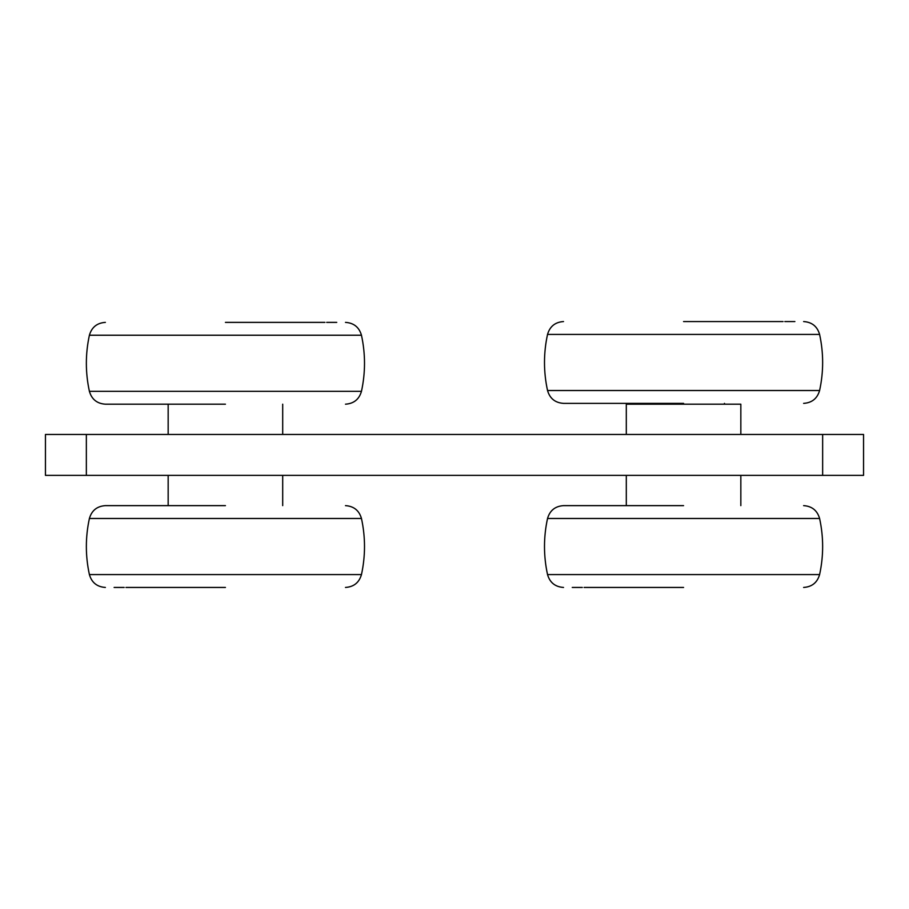<?xml version="1.0" encoding="UTF-8"?>
<svg xmlns="http://www.w3.org/2000/svg" width="909" height="909" viewBox="0 0 909 909"><rect width="100%" height="100%" fill="white"/><g stroke="black" fill="none" stroke-linecap="round" stroke-linejoin="round"><path stroke-width="1.36" d="M225.432 587.441L125.931 587.441M114.114 587.441L124.181 587.441M225.432 505.631L105.376 505.631L225.432 505.631M683.568 587.441L584.067 587.441M572.25 587.441L582.317 587.441M683.568 505.631L563.512 505.631L683.568 505.631M225.432 322.377L324.933 322.377M336.75 322.377L326.683 322.377M225.432 404.187L105.376 404.187L225.432 404.187M683.568 321.559L783.069 321.559M794.886 321.559L784.819 321.559M683.568 403.369L563.512 403.369L683.568 403.369M740.835 434.457L740.835 404.187L626.301 404.187L626.301 434.457M86.355 475.362L86.355 434.457L45.45 434.457L45.45 475.362L863.55 475.362L863.55 434.457L822.645 434.457L822.645 475.362M86.355 434.457L822.645 434.457M361.464 574.59C365.52 555.888 365.52 537.185 361.464 518.482L89.4 518.482C85.344 537.185 85.344 555.888 89.4 574.59L361.464 574.59C359.135 582.601 353.817 586.884 345.488 587.441M819.6 574.59C823.656 555.888 823.656 537.185 819.6 518.482L547.536 518.482C543.48 537.185 543.48 555.888 547.536 574.59L819.6 574.59C817.271 582.601 811.953 586.884 803.624 587.441M89.4 335.228C85.344 353.931 85.344 372.633 89.4 391.336L361.464 391.336C365.52 372.633 365.52 353.931 361.464 335.228L89.4 335.228C91.729 327.217 97.047 322.934 105.376 322.377M547.536 334.41C543.48 353.112 543.48 371.815 547.536 390.518L819.6 390.518C823.656 371.815 823.656 353.112 819.6 334.41L547.536 334.41C549.865 326.399 555.183 322.116 563.512 321.559M89.4 574.59C91.729 582.601 97.047 586.884 105.376 587.441M89.4 518.482C91.729 510.472 97.047 506.188 105.376 505.631M361.464 518.482C359.135 510.472 353.817 506.188 345.488 505.631M547.536 574.59C549.865 582.601 555.183 586.884 563.512 587.441M547.536 518.482C549.865 510.472 555.183 506.188 563.512 505.631M819.6 518.482C817.271 510.472 811.953 506.188 803.624 505.631M361.464 335.228C359.135 327.217 353.817 322.934 345.488 322.377M361.464 391.336C359.135 399.346 353.817 403.63 345.488 404.187M89.4 391.336C91.729 399.346 97.047 403.63 105.376 404.187M740.835 505.631L740.835 475.362M626.301 505.631L626.301 475.362M282.699 505.631L282.699 475.362M168.165 505.631L168.165 475.362M819.6 334.41C817.271 326.399 811.953 322.116 803.624 321.559M819.6 390.518C817.271 398.528 811.953 402.812 803.624 403.369M547.536 390.518C549.865 398.528 555.183 402.812 563.512 403.369M724.473 404.187L724.473 403.369M642.663 404.187L642.663 403.369M168.165 404.187L168.165 434.457M282.699 404.187L282.699 434.457"/></g></svg>
